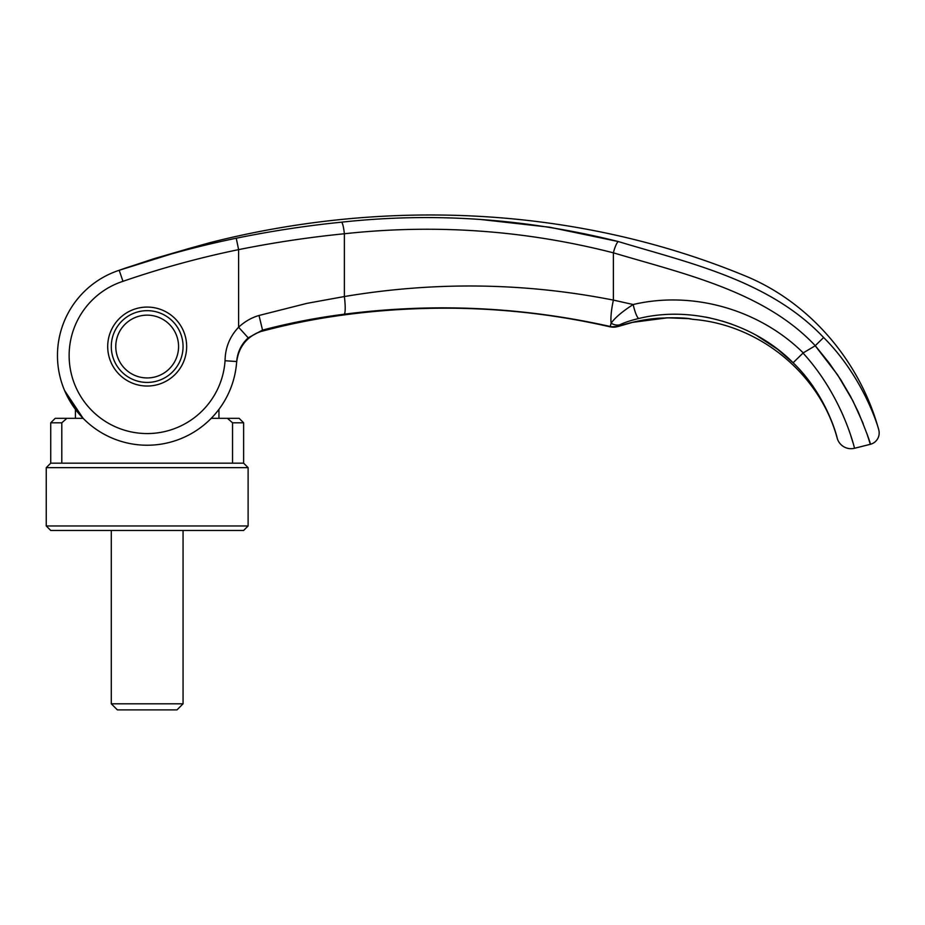 <?xml version="1.0" encoding="UTF-8"?>
<svg xmlns="http://www.w3.org/2000/svg" width="925" height="925" viewBox="0 0 925 925"><rect width="100%" height="100%" fill="white"/><g stroke="black" fill="none" stroke-linecap="round" stroke-linejoin="round"><path stroke-width="1.39" d="M211.247 418.32L239.136 418.32L243.622 422.806L243.622 463.171L248.108 467.657L248.108 525.967L243.622 530.453L50.736 530.453L46.25 525.967L46.25 467.657L50.736 463.171L50.736 422.806L55.222 418.32L83.111 418.32L64.6 390.57A89.713 89.713 24.2 0 1 57.616 360.704A89.713 89.713 24.2 0 0 64.6 390.57C59.871 379.366 57.489 367.688 57.466 355.512A89.713 89.713 35.9 0 1 119.186 270.285L188.099 248.733L127.095 267.522M248.108 525.967L46.25 525.967M248.108 467.657L46.25 467.657M243.622 463.171L50.736 463.171M243.622 422.806L232.545 422.806L232.545 463.171M227.446 418.32L232.545 422.806M75.411 418.32L75.411 409.347L64.6 390.57C59.859 379.342 57.477 367.653 57.466 355.512A89.713 89.713 -157.5 0 0 144.173 445.179A89.713 89.713 -157.5 0 0 236.684 361.525A89.713 89.713 -157.5 0 1 144.173 445.179A89.713 89.713 -157.5 0 1 57.466 355.512A89.713 89.713 108 0 1 91.147 285.455A89.713 89.713 0 0 1 119.186 270.285L122.979 281.316A78.047 78.047 0 0 0 151.885 433.42A78.047 78.047 0 0 0 225.052 360.738L236.684 361.525C237.494 352.043 241.333 344.146 248.212 337.845L262.527 330.098A675.296 30.837 72.6 0 1 262.434 330.977C247.241 335.879 238.638 346.343 236.627 362.357L236.407 364.808L236.627 362.357A89.713 89.713 24.2 0 1 218.948 409.347L218.948 418.32M79.168 297.017L76.659 300.058M61.802 463.171L61.802 422.806L50.736 422.806M61.802 422.806L66.901 418.32M115.775 346.551A31.404 31.404 0 0 1 147.179 315.147A31.404 31.404 0 0 1 178.571 346.551A31.404 31.404 0 0 1 147.179 377.943A31.404 31.404 0 0 1 115.775 346.551M111.289 530.453L111.289 703.809L117.359 709.88L176.987 709.88L183.058 703.809L183.058 530.453M111.289 703.809L183.058 703.809M863.222 423.662L852.919 400.895L837.564 374.822L815.214 345.765A1362.432 10.707 149.3 0 0 803.235 352.887L803.027 353.061C843.473 397.23 854.885 449.897 854.515 448.267L870.344 444.301L867.026 433.952M852.85 442.335L852.307 440.497M852.214 440.208L850.757 435.594M849.231 431.096L848.977 430.356M844.479 418.69L844.132 417.869M843.195 415.672L840.64 409.995M829.043 388.153L827.702 385.933M183.058 346.551A35.89 35.89 0 0 0 147.179 310.661A35.89 35.89 0 0 0 111.289 346.551A35.89 35.89 0 0 0 147.179 382.43A35.89 35.89 0 0 0 183.058 346.551M107.705 346.551A39.474 39.474 0 0 1 147.179 307.077A39.474 39.474 0 0 1 186.653 346.551A39.474 39.474 0 0 1 147.179 386.026A39.474 39.474 0 0 1 107.705 346.551M195.395 246.732C214.716 241.309 214.716 241.309 195.395 246.732C214.716 241.309 214.716 241.309 195.395 246.732L192.805 247.449L195.395 246.732A3.584 2.729 -105.7 0 0 195.337 246.744A3.584 2.729 -105.7 0 0 195.279 246.767M190.527 248.073L154.128 258.653L121.499 269.476M854.515 448.267A14.349 14.349 0 0 1 837.218 438.265C837.83 440.115 828.014 396.397 793.107 362.75L777.613 349.28L756.303 335.278M225.052 360.738C225.249 347.696 229.77 336.527 238.604 327.242C244.674 321.599 251.473 317.668 259.012 315.471L307.1 303.319L344.366 296.543L344.366 233.759C435.386 223.873 525.053 230.233 613.379 252.826C684.731 274.089 764.316 291.491 815.26 345.684L829.112 362.901L840.86 379.863L850.399 396.108L858.18 411.764C866.598 432.449 870.656 443.295 870.344 444.301A11.667 11.667 0 0 0 878.75 429.847C879.189 430.472 864.771 378.464 823.632 337.521L815.249 345.684M122.979 281.316C160.927 268.25 199.465 257.682 238.604 249.634C273.777 242.558 309.031 237.274 344.366 233.759A11.667 1.758 84.2 0 0 341.545 222.173C434.38 212.091 526.66 218.566 618.397 241.575C689.322 263.07 769.588 280.287 823.632 337.521M75.411 409.347A89.713 89.713 24.2 0 1 71.572 403.809A89.713 89.713 24.2 0 0 75.411 409.347M262.365 331.138A26.918 1.075 -104.9 0 0 262.434 330.977C288.982 323.923 315.703 318.605 342.608 315.02C380.302 309.933 418.25 307.655 456.441 308.198L456.43 308.256C508.658 309.112 559.937 315.321 610.28 326.895L610.142 326.779A14.349 14.314 -0.6 0 0 618.189 326.386L610.292 326.895C559.937 315.309 508.658 309.1 456.43 308.256L456.43 308.256C417.961 307.736 379.909 310.037 342.262 315.171C315.46 318.79 288.82 324.108 262.365 331.138C258.052 331.925 249.866 336.029 244.477 342.666C239.679 348.91 237.066 355.466 236.627 362.357L236.638 362.299M480.387 219.456L549.693 227.226L618.397 241.575A11.667 2.37 104.6 0 0 613.379 252.826L613.379 300.105C524.498 282.564 434.819 281.373 344.366 296.543A17.945 2.694 82.5 0 1 344.239 314.211C433.64 302.718 522.243 306.799 610.026 326.444M456.441 308.198C509.085 309.112 560.319 315.309 610.142 326.779L611.124 323.183A27.796 5.7 102.8 0 1 613.379 300.105L633.174 304.522C692.432 290.531 759.147 309.297 803.235 352.887M731.525 324.074L721.905 320.952M710.203 317.992L705.613 317.067M91.147 285.455A89.713 89.713 -72 0 0 57.466 355.512A89.713 89.713 108 0 1 91.147 285.455A89.713 89.713 -72 0 0 57.466 355.512C57.489 367.688 59.871 379.366 64.6 390.57C59.859 379.342 57.477 367.653 57.466 355.512A89.713 89.713 35.9 0 1 119.186 270.285C157.747 257.023 196.771 246.327 236.257 238.222C271.649 231.007 306.753 225.665 341.545 222.173M236.257 238.222L238.604 249.634L238.604 327.242L248.212 337.845M638.793 318.501C630.757 320.408 624.433 322.513 619.808 324.802A14.349 11.435 63.8 0 1 611.124 323.183C615.113 317.633 622.456 311.413 633.174 304.522A14.349 2.659 77.2 0 0 638.793 318.501C691.969 305.308 754.141 323.311 793.107 362.75L803.027 353.061M259.012 315.471L262.527 330.098C289.641 322.975 316.882 317.68 344.239 314.211M610.142 326.779L610.13 326.756A14.349 14.291 -18.4 0 0 618.212 326.34L618.189 326.386M688.94 318.686A27.01 26.328 -79.8 0 0 691.172 318.963C693.9 319.507 693.9 319.507 691.172 318.963C685.182 317.749 674.406 317.495 658.831 318.212C645.5 319.171 631.96 321.877 618.212 326.34L618.097 326.016A14.372 14.303 -18.2 0 1 610.026 326.433M619.808 324.802L618.097 326.016M878.75 429.847C860.4 362.6 811.375 303.701 746.776 276.552C577.928 206.356 386.523 197.8 209.998 242.639L196.135 246.524M236.627 362.357A89.713 89.713 24.2 0 1 218.948 409.347M341.984 315.147A26.918 4.139 -97.7 0 0 342.262 315.171A26.918 4.139 -97.7 0 0 342.608 315.02M610.292 326.895L618.05 326.513L632.584 322.363L667.48 317.818L688.686 318.651A27.01 26.328 -79.8 0 0 688.894 318.686L684.939 318.281M188.989 248.49L189.648 248.316M189.868 248.258L191.579 247.784M236.765 360.889L237.066 358.9M237.297 357.709L238.87 352.39M239.413 351.026L240.142 349.465M241.113 347.603L241.656 346.678M245.68 341.267L248.293 338.677M252.652 335.382L253.67 334.769M618.05 326.513L632.584 322.363L657.143 318.408M688.975 318.697L693.218 319.379C759.552 324.71 819.839 373.827 837.218 438.265M688.639 318.639L690.686 319.021M666.069 317.853L672.764 317.761M676.233 317.807L677.805 317.853M680.153 317.957L681.956 318.061M126.979 267.556L124.089 268.562M123.222 268.863L121.279 269.545M120.319 269.88L119.545 270.158M192.782 247.461L188.099 248.733M200.875 245.194L209.258 242.847"/></g></svg>
